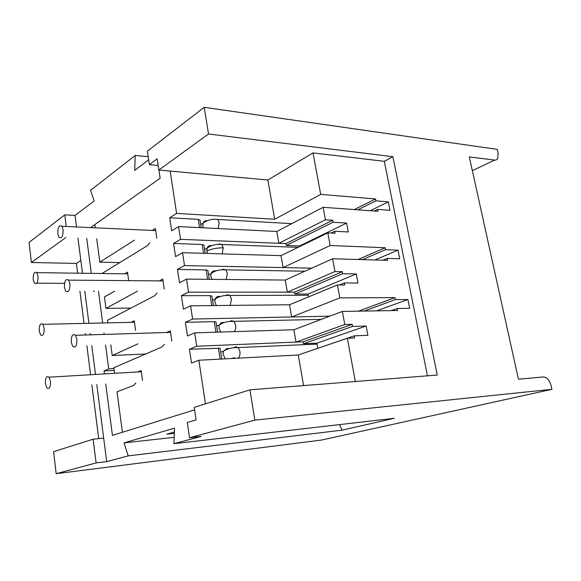 <?xml version="1.0" encoding="UTF-8"?>
<svg xmlns="http://www.w3.org/2000/svg" width="581" height="581" viewBox="0 0 581 581"><rect width="100%" height="100%" fill="white"/><g stroke="black" fill="none" stroke-linecap="round" stroke-linejoin="round"><path stroke-width="0.87" d="M148.213 156.747L135.235 155.439L90.52 190.321L94.224 200.939L75.051 215.413L64.796 214.854L29.05 242.43L31.403 262.503L76.394 263.411L80.839 260.462M65.827 237.527L31.403 262.503M64.796 214.854L66.263 226.481M313.014 152.897L267.877 180.016L158.845 170.037L208.528 133.993L392.865 156.696L384.31 161.315L313.014 152.897L320.697 194.388L274.69 219.262L267.877 180.016M317.792 348.295L316.877 343.168L366.124 326.006L352.514 326.413L352.122 324.329L344.794 324.532L342.369 311.431L397.549 310.494L397.157 308.511L409.649 308.322L407.884 299.498L376.553 310.857M366.124 326.006L367.896 335.317L354.272 335.84L354.664 337.946L347.329 338.244L355.34 381.514M427.463 375.82L384.31 161.315M374.229 211.019L377.585 209.385L390.025 210.307L388.333 201.861L375.9 200.852L375.529 198.956L320.697 194.388M377.585 209.385L377.962 211.288L323.087 207.308L325.404 219.814L332.681 220.264L333.058 222.254L346.588 223.068L348.273 231.964L334.736 231.253L335.114 233.257L327.822 232.887L330.168 245.531L385.159 247.731L385.544 249.67L398 250.142L399.728 258.77L387.266 258.392L387.65 260.339L332.615 258.763L334.983 271.559L342.289 271.69L342.674 273.731L356.247 273.941L357.976 283.041L344.388 282.94L344.773 284.988L337.459 284.944L339.856 297.893L395.007 297.603L395.4 299.585L407.884 299.498M205.463 403.831L198.855 360.242L298.264 354.984L347.329 338.244M298.264 354.984L303.58 385.595M76.394 263.411L77.636 273.186M79.924 291.146L84.034 323.399M85.334 333.567L85.516 334.99M86.889 345.804L90.578 374.73M91.863 384.847L98.719 438.626M208.528 133.993L204.214 107.318L497.3 149.375L498.048 152.687L497.844 158.076L496.893 159.448L495.542 160.174L469.317 156.935L518.426 379.204L543.344 376.967C546.917 377.214 549.51 380.105 551.115 385.631L551.95 389.314L321.424 440.071L56.183 473.682L53.605 451.662L93.113 439.221L103.672 438.11L96.787 384.52M375.529 198.956L354.265 209.567M274.69 219.262L176.588 213.394L169.725 217.759L198.252 219.357L199.544 227.629M342.369 311.431L293.877 329.739L194.7 332.869L187.452 335.992L185.397 322.31L192.601 319.042L329.812 316.173L291.662 316.972L339.856 297.893M323.087 207.308L276.81 231.478L178.585 226.583L171.685 230.81L169.725 217.759M385.159 247.731L358.099 259.496M209.276 279.316L207.889 270.463L206.153 269.911L177.474 269.417L184.504 265.59L311.728 268.153L283.085 267.58L330.168 245.531M332.615 258.763L285.249 280.064L186.552 279.098L179.478 282.787L177.474 269.417M395.007 297.603L358.39 311.162M144.691 354.04L144.742 354.403M375.9 200.852L357.816 209.828M391.282 310.603L397.157 308.511M344.794 324.532L296.019 342.078L293.877 329.739M325.404 219.814L278.865 243.286L276.81 231.478M385.544 249.67L362.508 259.62M283.085 267.58L281.008 255.64L327.822 232.887M382.966 260.208L387.266 258.392M334.983 271.559L287.348 292.141L285.249 280.064M395.4 299.585L364.178 311.06M291.662 316.972L289.541 304.764L337.459 284.944M305.098 352.652L354.272 335.84M388.333 201.861L370.177 210.721M352.122 324.329L303.195 341.781L296.019 342.078M332.681 220.264L285.983 243.57L278.865 243.286M398 250.142L374.883 259.976M342.289 271.69L294.494 292.134L287.348 292.141M352.514 326.413L303.536 343.749L303.195 341.781L196.727 346.247L194.7 332.869M333.058 222.254L286.31 245.458L285.983 243.57L180.524 239.343L178.585 226.583M331.025 233.046L334.736 231.253M342.674 273.731L294.828 294.066L294.494 292.134L188.527 292.156L186.552 279.098M339.493 284.959L344.388 282.94M316.877 343.168L303.536 343.749M346.588 223.068L299.556 245.966L286.31 245.458M356.247 273.941L308.126 294.037L294.828 294.066M299.665 246.569L299.556 245.966M308.627 296.869L308.126 294.037M56.183 473.682L96.105 462.919L106.693 461.619L128.205 455.882L342.064 430.151L394.296 418.291L173.922 443.688L201.106 436.44L189.544 437.733L187.3 422.51L196.095 419.918L194.228 407.375L249.924 389.829L437.275 375.05L392.865 156.696M204.214 107.318L147.392 151.147L149.375 164.634L157.175 158.816L158.845 170.037M189.544 437.733L254.827 420.136L249.924 389.829M96.105 462.919L93.113 439.221M98.487 291.154L102.67 322.985M103.992 333.015L104.181 334.424M105.582 345.085L108.72 368.942L113.927 368.419M114.188 370.387L104.028 370.969L108.72 368.942M106.693 461.619L103.672 438.11M95.487 374.44L91.783 345.615M90.396 334.845L90.215 333.421M88.915 323.29L84.782 291.146M82.487 273.252L77.956 237.985M75.051 215.413L76.532 226.953M135.235 155.439L134.698 170.378L148.671 159.826M158.17 165.469L149.375 164.634M95.269 227.81L94.841 224.6L160.138 178.207L158.918 170.044L160.138 178.207L90.614 227.599M94.318 291.154L93.664 291.539L93.614 291.154M105.72 383.925L112.438 435.38L194.591 409.837L122.402 432.279L117.035 391.805L133.579 385.421L135.794 383.024M86.722 238.326L91.297 273.368M104.028 370.969L104.413 373.917M342.064 430.151L339.616 424.595M173.922 443.688L174.54 428.153L124.051 442.867L128.205 455.882M551.95 389.314L254.827 420.136M174.387 432.01L166.82 434.174L174.329 433.368M124.051 442.867L174.177 437.333M45.412 383.663L46.829 387.839C49.341 389.495 50.554 387.331 50.474 381.347L49.058 377.185C46.545 375.544 45.333 377.701 45.412 383.663M71.252 342.26L72.669 346.349C75.508 348.208 76.91 345.884 76.866 339.369L75.457 335.302C72.603 333.458 71.202 335.774 71.252 342.26M39.239 331.01L40.539 334.888C43.023 336.45 44.236 334.213 44.178 328.178L42.878 324.321C40.387 322.775 39.174 325.004 39.239 331.01M64.44 287.348L65.733 291.139C68.536 292.868 69.931 290.456 69.909 283.898L68.616 280.136C65.806 278.415 64.411 280.819 64.44 287.348M33.204 279.555L34.402 283.165C36.85 284.625 38.063 282.315 38.026 276.244L36.828 272.649C34.366 271.204 33.161 273.506 33.204 279.555M57.788 233.751L58.979 237.266C61.739 238.864 63.118 236.373 63.126 229.778L61.942 226.285C59.168 224.694 57.78 227.186 57.788 233.751M137.523 291.175L105.96 308.366L130.994 308.068M107.884 322.862L107.543 320.291L154.626 295.744L157.001 292.897M185.397 322.31L214.236 321.642L215.892 332.201M217.555 332.15L215.965 322.012L214.236 321.642M137.966 343.843L112.22 355.536L145.693 353.989M114.58 373.314L113.832 367.715L161.997 346.966L164.43 344.293M205.209 253.367L203.916 245.131L202.181 244.492L173.574 243.439L180.524 239.343M114.653 291.161L104.442 296.949L105.96 308.366M281.008 255.64L182.543 252.684L175.556 256.642L173.574 243.439M213.394 305.577L211.905 296.085L210.169 295.627L181.41 295.707L188.527 292.156M289.541 304.764L190.597 305.824L183.436 309.23L181.41 295.707M119.773 262.59L99.823 262.162L96.715 238.704M201.193 227.708L199.995 220.083L198.252 219.357M134.48 240.149L99.823 262.162M101.929 273.513L147.414 245.669L149.738 242.655M198.855 360.242L191.512 363.074L189.435 349.232L196.727 346.247M189.435 349.232L220.076 348.23L221.768 359.029M192.601 319.042L190.597 305.824M184.504 265.59L182.543 252.684M170.168 171.075L176.588 213.394M137.653 371.949L141.147 370.533L142.519 380.41M166.529 332.506L170.335 330.792L171.838 341.076M159.376 280.884L162.767 279.054L164.234 289.106M124.668 273.811L127.508 272.14L128.684 280.63M152.287 230.432L155.367 228.486L156.805 238.312M131.146 322.346L134.255 320.799L135.591 330.466M110.804 344.889L112.22 355.536M494.249 160.225L472.353 170.676M228.921 348.651L227.113 348.346L223.402 351.207L223.097 354.533L225.392 358.84M238.261 358.157C239.721 356.632 240.273 354.388 239.909 351.44L238.217 347.612L235.472 346.806L234.303 347.67M224.535 322.448L221.31 322.615L219.24 325.033L218.964 328.214L220.787 332.041M230.25 321.395L231.282 320.639L234.049 321.395L235.668 325.077C236.017 327.822 235.537 330.001 234.237 331.62M226.256 295.424L227.142 294.77L229.923 295.475L231.478 299.019L230.214 305.395M220.192 296.55L218.892 296.354C217.098 296.433 215.849 297.363 215.13 299.142L214.876 302.2L216.306 305.548M215.892 270.949L214.847 270.804C213.031 270.848 211.767 271.763 211.063 273.549L210.83 276.483L211.927 279.345M222.305 269.744L223.046 269.199L225.849 269.845L227.331 273.266L226.205 279.483M211.644 245.647L210.845 245.545C209.007 245.552 207.744 246.453 207.047 248.24L206.836 251.057L207.657 253.439M218.398 244.354L219.001 243.918L221.811 244.507L223.227 247.796C216.88 247.818 211.411 248.908 206.836 251.057M222.218 253.875L223.227 247.796M207.439 220.627L206.894 220.569C205.035 220.54 203.764 221.419 203.074 223.213L202.885 225.922L203.466 227.825M214.534 219.255L217.817 219.444L219.175 222.625L218.26 228.558M206.153 269.911L207.62 279.301M220.097 359.123L218.354 347.954M202.181 244.492L203.561 253.316M210.169 295.627L211.731 305.599M220.707 352.246L223.402 351.207C226.111 349.348 229.48 348.201 233.511 347.758L317.044 344.105M234.68 357.896L232.596 358.034M49.058 377.185L141.314 371.731M216.619 326.152L219.24 325.033C222.022 323.051 225.501 321.852 229.669 321.453L321.409 319.347M75.457 335.302L170.567 332.383M212.573 300.341L215.13 299.142C217.955 297.051 221.506 295.823 225.777 295.46L308.337 295.25M42.878 324.321L134.458 322.273M208.572 274.82L211.063 273.549C213.961 271.334 217.614 270.071 222.007 269.766L304.909 271.225M68.616 280.136L163.036 280.921M36.792 283.179L64.52 283.346M204.621 249.583L207.047 248.24C209.988 245.916 213.714 244.623 218.202 244.369L298.06 247.353M36.828 272.649L127.747 273.854M200.706 224.622L203.074 223.213C206.044 220.787 209.806 219.473 214.367 219.262L291.785 223.656M61.942 226.285L155.672 230.592"/></g></svg>
